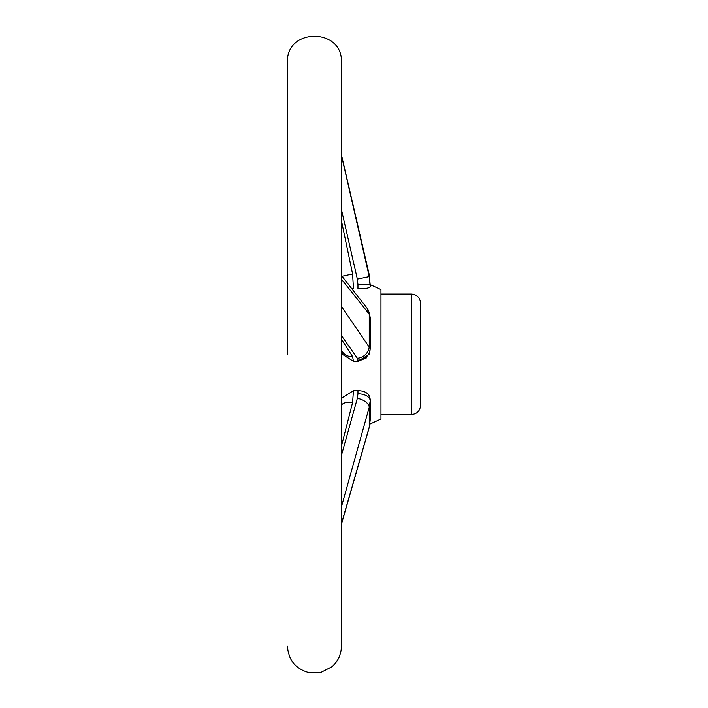 <?xml version="1.0" encoding="UTF-8"?>
<svg xmlns="http://www.w3.org/2000/svg" width="708" height="708" viewBox="0 0 708 708"><rect width="100%" height="100%" fill="white"/><g stroke="black" fill="none" stroke-linecap="round" stroke-linejoin="round"><path stroke-width="1.06" d="M287.475 646.192L287.475 646.218C288.404 660.033 295.528 668.83 308.847 672.6L321.034 672.37L331.866 666.803C338.07 661.343 341.256 654.475 341.415 646.218L341.415 62.366C343.079 27.577 285.802 27.577 287.475 62.366M287.475 65.791L287.475 62.401C287.926 56.153 287.926 56.153 287.475 62.401C287.926 56.153 287.926 56.153 287.475 62.401L287.475 354.292M341.415 155.229L369.249 276.598L370.178 286.59C369.532 288.183 365.452 288.793 357.956 288.43L358.106 288.439M341.415 154.716L369.249 274.766L369.249 276.598L357.345 279.076L341.415 209.409M370.178 349.071L369.054 354.292L357.956 361.301L353.469 361.301L357.956 361.301L357.345 358.248L341.415 335.521M357.956 288.43L357.956 284.598L370.178 284.82L369.249 274.766M370.178 286.59L370.178 284.607L380.948 289.572L380.957 419.021L380.966 294.059L411.534 294.059C416.994 294.59 419.994 297.59 420.525 303.051L420.525 405.534C419.994 410.994 416.994 413.994 411.534 414.525L411.534 294.059M411.534 414.525L380.966 414.525L380.957 289.563M341.415 339.176L352.584 356.575L353.469 361.301L342.406 354.292L341.415 350.46M341.415 398.303L353.469 390.657L357.956 390.666C365.443 390.834 369.523 393.736 370.178 399.365L370.178 420.18L370.178 400.816L369.249 407.18L341.415 506.893M341.415 220.613L352.584 273.952L353.469 288.439L351.699 288.51L353.469 288.439L352.584 273.952L342.017 276.262M357.965 361.301L366.656 357.779M341.415 306.449L370.178 348.495L370.178 317.157L369.249 314.148L341.415 279.111M341.415 523.787L369.249 427.119L370.178 420.18L369.107 427.915L369.912 424.065L380.948 419.012M341.415 455.448L357.345 398.339A12.231 6.832 15.4 0 1 369.249 407.18L369.249 427.119A12.231 7.186 15.8 0 1 369.107 427.915L341.415 524.265M352.584 356.575A12.231 11.319 147.5 0 1 342.274 351.584L341.415 350.239M341.415 405.126A12.231 6.859 14.2 0 1 352.584 402.533L341.415 446.252M357.345 398.339L357.956 393.807A12.231 7.009 0 0 1 370.178 400.816M341.415 275.5L367.01 308.069A12.231 11.408 142.3 0 1 367.018 308.069A12.231 11.408 142.3 0 1 369.249 314.148L369.249 346.416A12.231 11.275 145.3 0 1 357.345 358.248M370.178 348.495A12.231 11.558 180 0 1 357.956 360.053M357.956 284.598L357.345 279.076M357.956 393.807L357.956 390.666M353.469 390.657L352.584 402.533M367.018 308.069L370.178 317.157"/></g></svg>
